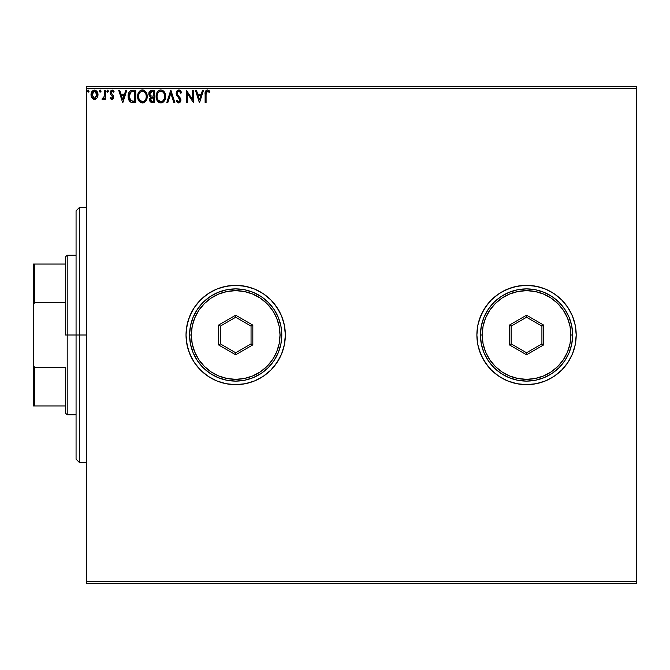 <?xml version="1.0" encoding="UTF-8"?>
<svg xmlns="http://www.w3.org/2000/svg" width="670" height="670" viewBox="0 0 670 670"><rect width="100%" height="100%" fill="white"/><g stroke="black" fill="none" stroke-linecap="round" stroke-linejoin="round"><path stroke-width="1" d="M498.949 293.711L491.428 299.884L488.154 303.493L482.743 311.592L479.017 320.587L477.836 325.31L476.881 335A49.655 49.655 0 0 0 498.949 376.289L507.542 380.878L516.855 383.701L526.545 384.655L536.226 383.701L545.548 380.878L554.132 376.289A49.655 49.655 0 0 0 576.2 335A49.655 49.655 0 0 1 526.545 384.655A49.655 49.655 0 0 1 476.881 335L477.836 344.69L480.666 354.003L485.248 362.587L491.428 370.116L498.949 376.289L507.542 380.878L516.855 383.701L526.545 384.655L536.226 383.701L545.548 380.878L554.132 376.289L561.653 370.116L567.833 362.587L572.423 354.003L575.245 344.69L576.2 335L575.245 325.31L572.423 315.997L567.833 307.413L561.653 299.884L554.132 293.711L545.548 289.122L536.226 286.299L526.545 285.345L516.855 286.299L507.542 289.122L498.949 293.711L491.428 299.884L485.248 307.413L480.666 315.997L477.836 325.31L476.881 335A49.655 49.655 0 0 1 526.545 285.345A49.655 49.655 0 0 1 576.2 335L575.245 344.69L576.2 335A49.655 49.655 0 0 0 554.132 293.711L545.548 289.122L540.958 287.48L531.41 285.579L526.545 285.345L521.67 285.579L512.123 287.48L503.128 291.207L498.949 293.711A49.655 49.655 0 0 0 476.881 335L477.836 344.69L479.017 349.413L482.743 358.408L488.154 366.507L491.428 370.116L498.949 376.289M208.094 293.711L200.565 299.884L194.392 307.413L191.888 311.592L188.161 320.587L186.26 330.134L186.026 335A49.655 49.655 0 0 0 208.094 376.289L216.678 380.878L225.991 383.701L235.681 384.655L245.371 383.701L254.684 380.878L263.268 376.289A49.655 49.655 0 0 0 285.345 335A49.655 49.655 0 0 1 235.681 384.655A49.655 49.655 0 0 1 186.026 335L186.98 344.69L189.803 354.003L194.392 362.587L200.565 370.116L208.094 376.289L216.678 380.878L225.991 383.701L235.681 384.655L245.371 383.701L254.684 380.878L263.268 376.289L270.797 370.116L276.97 362.587L281.559 354.003L284.39 344.69L285.345 335L284.39 325.31L281.559 315.997L276.97 307.413L270.797 299.884L263.268 293.711L254.684 289.122L245.371 286.299L235.681 285.345L225.991 286.299L216.678 289.122L208.094 293.711L200.565 299.884L194.392 307.413L189.803 315.997L186.98 325.31L186.026 335A49.655 49.655 0 0 1 235.681 285.345A49.655 49.655 0 0 1 285.345 335A49.655 49.655 0 0 0 263.268 293.711L254.684 289.122L250.094 287.48L240.547 285.579L235.681 285.345L230.815 285.579L221.267 287.48L216.678 289.122L208.094 293.711A49.655 49.655 0 0 0 186.026 335L186.26 339.866L188.161 349.413L191.888 358.408L194.392 362.587L200.565 370.116L208.094 376.289M544.274 381.381L545.497 380.903M86.706 583.294L636.5 583.294L86.706 583.294L86.706 88.482L636.5 88.482L636.5 581.518L86.706 581.518L86.706 583.294M97.083 97.979L97.954 93.959L96.045 90.525L94.504 90.09L92.963 90.525L91.204 93.163L91.514 97.251L93.733 99.386L96.589 98.582L94.504 99.487L97.083 97.979L98.004 94.763C98.029 92.192 96.865 90.634 94.504 90.09C92.142 90.634 90.978 92.192 91.003 94.763L91.932 97.987L94.504 99.487M104.369 90.249L105.324 90.249L104.369 90.249L104.151 96.723L101.982 99.177L103.281 99.336L104.369 97.987L104.369 99.328L105.324 99.328L105.324 90.249L105.324 99.328L105.324 90.249L104.369 90.249L104.227 96.413L101.982 99.177L102.711 99.487L104.369 97.987L104.369 99.328L105.324 99.328L104.369 99.328M111.949 99.487L113.331 98.691L113.749 96.748L113.23 95.349L111.287 93.532L111.128 92.159L112.225 91.204L113.532 92.167L114.084 91.321L112.116 90.09L110.592 90.978L110.131 92.259L110.416 94.118L112.795 96.932L112.091 98.339L110.659 97.418L110.106 98.197L111.379 99.361L111.949 99.487L113.766 97.108L113.456 95.71L111.061 92.669L112.225 91.204L113.532 92.167L114.084 91.321L112.116 90.09L110.106 92.711L110.416 94.118L112.811 97.15L111.89 98.373L110.659 97.418L110.106 98.197L111.949 99.487M132.568 90.257L130.709 90.643L129.134 92.117L128.213 94.671L128.221 98.021L129.059 100.458L130.516 102.016L135.725 102.669L135.725 90.249L132.844 90.249C129.528 90.701 127.945 92.72 128.087 96.304L130.893 102.217L135.725 102.669L135.725 90.249L135.725 102.669L133.095 102.652M151.713 90.249L154.192 90.249L150.465 90.525L148.949 92.51L148.807 94.269L149.251 95.684L150.742 96.949L149.636 98.85L149.996 101.413L151.252 102.51L154.192 102.669L154.192 90.249L154.192 102.669L154.192 90.249L151.713 90.249L148.782 93.775L150.742 96.949L149.577 99.596L152.433 102.669L154.192 102.669L152.433 102.669M167.802 102.669L166.763 102.669L170.741 90.249L166.763 102.669L167.802 102.669L170.825 93.247L173.84 102.669L174.878 102.669L170.9 90.249L174.878 102.669L170.9 90.249L166.763 102.669L167.802 102.669L170.825 93.247L173.84 102.669L174.878 102.669L173.84 102.669M192.55 90.249L192.55 99.487L186.344 90.249L186.344 102.669L187.298 102.669L187.298 93.406L193.504 102.669L193.504 90.249L192.55 90.249L193.504 90.249L192.55 90.249L192.55 99.487L186.344 90.249L186.344 102.669L187.298 102.669L187.298 93.406L193.504 102.669L193.504 90.249L193.303 102.669M206.075 94.411L206.938 91.321L209.258 92.326L209.735 91.371L207.39 89.931L206.109 90.383L205.372 91.53L205.12 102.669L206.075 102.669L206.075 94.411L207.407 91.204L209.258 92.326L209.735 91.371L207.39 89.931C205.497 90.584 204.744 92.033 205.12 94.286L205.12 102.669L206.075 102.669L206.075 94.411M202.491 90.249L203.529 90.249L199.551 102.669L203.529 90.249L202.491 90.249L201.218 94.236L197.725 94.236L196.452 90.249L195.414 90.249L199.392 102.669L203.529 90.249L202.491 90.249L201.218 94.236L197.725 94.236L196.452 90.249L195.414 90.249L199.392 102.669L195.414 90.249L196.452 90.249M181.57 92.644L180.791 93.281L181.57 92.644L178.773 89.931L176.821 91.07L176.319 94.437L179.979 100.14L179.669 101.204L178.722 101.714L177.064 100.123L176.311 100.885L176.729 101.614L178.965 102.971L180.808 101.095L180.657 98.641L177.617 94.864L177.114 93.314L177.55 91.891L178.681 91.221L179.552 91.438L180.791 93.281L181.57 92.644L180.28 90.542L178.773 89.931L180.28 90.534M165.649 96.405L164.493 92.167L162.969 90.559L160.859 89.931L158.748 90.576L157.232 92.2L156.102 96.463L157.249 100.76L158.798 102.368L160.934 102.987L163.036 102.317L164.535 100.684L165.649 96.413C165.691 92.87 164.1 90.718 160.859 89.931C157.626 90.743 156.043 92.921 156.102 96.463C156.035 100.048 157.651 102.217 160.934 102.987C164.15 102.141 165.725 99.947 165.649 96.405M147.191 96.405L146.035 92.167L143.497 90.09L141.295 90.098L139.452 91.313L138.255 93.189L137.652 95.91L137.903 98.699L140.34 102.368L143.573 102.812L146.077 100.684L147.191 96.405C147.233 92.87 145.633 90.718 142.4 89.931C139.167 90.743 137.576 92.921 137.635 96.463C137.576 100.048 139.184 102.217 142.476 102.987C145.683 102.141 147.258 99.947 147.191 96.405M125.776 90.249L126.814 90.249L122.836 102.669L126.814 90.249L125.776 90.249L124.503 94.236L121.01 94.236L119.737 90.249L118.699 90.249L122.677 102.669L126.814 90.249L125.776 90.249L124.503 94.236L121.01 94.236L119.737 90.249L118.699 90.249L122.677 102.669L118.699 90.249L119.737 90.249M108.356 91.128L107.904 90.19L107.217 90.19L106.957 91.815L108.155 91.815L108.356 91.128L107.56 92.167L108.356 91.128L107.56 92.167L106.765 91.128L107.56 92.167L106.765 91.128L107.904 90.19M100.232 92.167L99.436 91.128L100.232 92.167L99.436 91.128L100.232 90.09L101.028 91.128L100.416 90.115L99.637 90.45L99.487 91.489L100.232 92.167L100.986 91.489L99.93 92.091M89.093 91.128L88.298 90.09L87.544 91.489L88.122 92.142L88.901 91.815L89.093 91.128L88.298 92.167L89.093 91.128L88.298 90.09L87.502 91.128L88.298 92.167L87.502 91.128L88.298 90.09L89.093 91.128L88.298 90.09L87.502 91.128M636.5 86.706L86.706 86.706L86.706 581.518L636.5 581.518L636.5 583.294L636.5 88.482L86.706 88.482L86.706 86.706L636.5 86.706L636.5 88.482L636.5 86.706M549.953 378.793L554.132 376.289L561.653 370.116L554.132 376.289L545.548 380.878M554.132 293.711L561.653 299.884L564.927 303.493L567.833 307.413L572.423 315.997L575.245 325.31L576.2 335L575.245 325.31L574.064 320.587L572.423 315.997L567.833 307.413L570.337 311.592M574.064 349.413L572.423 354.003L575.245 344.69M263.268 376.289L270.797 370.116L274.072 366.507L279.474 358.408L281.559 354.003L284.39 344.69L285.345 335L284.39 325.31L281.559 315.997L279.474 311.592L274.072 303.493L270.797 299.884L263.268 293.711M561.653 370.116L567.833 362.587L572.423 354.003M206.075 102.669L205.12 102.669M209.09 90.676L209.735 91.371L209.258 92.326L207.725 91.254M206.184 92.502L206.469 91.765M205.204 92.418L205.154 93.097M199.476 99.671L198.136 95.509L200.807 95.509L199.476 99.671L198.136 95.509L200.807 95.509L199.476 99.671M187.298 102.669L186.344 102.669L186.561 90.249M179.401 90.023L180.573 90.835M180.783 91.12L181.135 91.698M181.151 91.731L181.352 92.15M179.032 91.229L180.481 92.594M177.114 93.314L177.424 94.529L177.14 92.937L178.522 91.246M178.22 91.346L177.383 92.159L178.471 91.254M177.29 94.244L177.625 94.872M178.563 96.053L177.759 95.073M176.311 100.885L177.064 100.123L176.311 100.885L178.714 102.987L180.934 100.09L180.439 98.197L179.007 96.513M180.934 100.09L180.9 99.596M180.9 100.601L180.808 101.095M180.799 101.111L180.406 102.008M178.287 102.937L177.734 102.703M177.45 102.493L176.981 101.974M178.429 101.673L177.357 100.642M177.064 100.123L177.441 100.785M177.701 101.153L178.145 101.555M179.912 100.684L178.572 101.698M178.262 97.343L179.744 99.093L179.903 100.693M178.773 89.931L176.151 93.298L178.22 97.301L176.88 95.684M177.952 97.016L177.45 96.455M176.511 94.981L176.319 94.445M176.168 93.582L176.168 92.996M177.659 90.249L177.198 90.618M176.821 91.07L176.52 91.581M176.771 95.5L177.441 96.447M176.863 101.815L177.24 102.284M165.389 98.616L165.205 99.235M165.381 98.624L164.853 100.098M164.837 100.132L160.934 102.987M159.82 102.837L157.249 100.751L159.82 102.837M156.336 98.582L156.16 97.602M156.118 97.033L156.16 97.585M156.16 95.349L156.252 94.755M156.52 93.708L156.721 93.189M157.919 91.304L158.438 90.81M159.77 90.09L160.289 89.973M162.986 90.567L164.502 92.167L162.969 90.559M162.04 102.812L163.874 101.58M164.175 91.706L163.815 91.279M160.666 91.212L160.892 91.204C163.472 91.849 164.745 93.582 164.694 96.413L164.653 95.542M164.552 94.931L164.694 96.413C164.753 99.26 163.488 101.028 160.892 101.714L159.209 101.178L157.969 99.897L160.892 101.714C158.287 101.053 157.006 99.311 157.056 96.472C156.998 93.599 158.271 91.849 160.892 91.204L162.576 91.723L163.84 93.105M164.209 99.051L162.576 101.162M157.056 96.472L157.266 94.679L157.056 96.472M157.107 97.368L157.065 96.916M159.586 91.505L160.004 91.338M157.55 93.817L157.76 93.356M163.79 93.013L164.644 95.517M162.249 91.53L160.892 91.204M160.892 101.714L161.344 101.673L160.892 101.714M161.52 101.639L162.023 101.472M150.264 101.832L149.996 101.413M149.795 100.944L149.628 100.274M149.577 99.596L149.954 101.338M150.298 96.723L148.891 94.763L149.845 96.405M148.815 93.138L149.042 92.226M149.946 94.822L149.896 92.854L149.737 93.775L152.14 91.53L153.237 91.53L153.237 96.145L151.236 95.994L152.752 96.145L151.236 95.994L149.787 94.336M152.073 101.388L150.532 99.57L153.237 97.418L153.237 101.396L151.437 101.254M150.532 99.57L150.758 98.457L150.532 99.57M152.752 97.418L151.864 97.502L153.237 97.418L153.237 101.396L152.249 101.396M151.445 97.653L151.864 97.502M150.842 91.723L151.42 91.572M150.943 100.91L150.616 100.282M150.758 98.457L151.102 97.929M147.174 96.983L147.124 97.527M146.387 100.098L146.738 99.235M146.378 100.123L142.467 102.987M140.332 102.368L138.791 100.76L140.683 102.569M138.263 99.763L138.095 99.344M137.869 98.582L137.702 97.602M137.652 97.024L137.652 95.902M137.702 95.349L137.786 94.755M138.062 93.708L138.246 93.205M138.255 93.189L138.774 92.2M139.452 91.304L139.971 90.81M141.303 90.09L141.831 89.973M144.519 90.567L146.027 92.159L144.427 90.509M143.991 102.644L145.407 101.58M146.554 93.147L146.035 92.167M145.708 91.706L145.348 91.279M139.084 93.817L139.301 93.356M142.208 91.212L142.434 91.204C145.013 91.849 146.278 93.582 146.236 96.413L146.186 95.542M142.651 91.221L143.313 91.338M146.094 94.931L146.236 96.413C146.294 99.26 145.022 101.028 142.434 101.714L140.742 101.178L139.502 99.897L142.434 101.714C139.829 101.053 138.548 99.311 138.589 96.472L138.606 96.916L138.589 96.472C138.531 93.599 139.812 91.849 142.434 91.204M138.64 97.368L138.606 96.916M141.119 91.505L141.537 91.338M138.807 94.679L139.084 93.825M144.795 92.318L145.382 93.105M144.293 91.857L144.779 92.309M142.434 101.714L142.877 101.673L142.434 101.714M143.053 101.639L143.564 101.472M143.732 101.388L142.877 101.673M145.742 99.051L144.117 101.162M132.333 102.585L131.906 102.527M129.436 101.019L129.947 101.58M128.397 98.825L128.121 97.158M128.087 96.304L128.104 95.76M128.104 95.743L128.213 94.671M130.717 90.634L132.292 90.274M131.755 90.333L130.709 90.643M129.444 91.664L129.134 92.117M128.221 98.021L128.498 99.194M131.086 100.894L129.042 96.304L131.194 91.84L134.77 91.53L134.77 101.396L130.658 100.609M129.36 94.093L129.209 94.646M129.93 92.921L130.508 92.276M131.345 91.782L131.814 91.664M133.447 101.379L132.752 101.338M129.042 96.304L129.176 94.822L129.042 96.304M129.519 99.009L129.31 98.381M129.854 99.671L129.536 99.051M129.62 93.457L129.176 94.822M122.761 99.671L121.421 95.509L124.092 95.509L122.761 99.671L121.421 95.509L124.092 95.509L122.761 99.671M111.798 99.478L111.371 99.361M111.111 99.219L110.106 98.197L110.659 97.418L112.091 98.339L112.811 97.15L112.284 95.944M110.659 97.418L111.689 98.348M111.371 98.197L111.89 98.373M112.753 97.56L111.622 95.391M112.811 97.15L112.141 95.818M110.659 94.487L110.106 92.711M110.148 92.142L110.458 91.204M112.225 91.204L113.532 92.167L114.084 91.321L112.418 90.115M111.111 93.113L111.388 91.656M111.404 93.7L111.061 92.669L112.635 94.738M113.23 95.341L113.766 97.108M110.106 98.197L110.466 98.649M113.255 90.45L112.711 90.19M112.577 97.946L112.091 98.339M102.711 99.487L101.982 99.177L102.443 98.205L103.138 98.323M103.44 98.121L102.753 98.356M104.369 93.901L104.336 95.249M100.148 90.098L101.028 91.128L100.232 90.09L99.436 91.128L100.232 90.09L100.835 90.442M99.889 90.19L99.487 90.768M95.642 99.252L95.224 99.395M93.725 99.378L93.097 99.118M91.514 97.259L91.237 96.522M91.221 96.463L91.053 95.634M91.003 94.763L91.02 95.19M91.857 91.681L91.514 92.309M94.102 90.123L93.097 90.45M94.302 90.098L94.906 90.115M94.914 90.123L95.869 90.425M97.15 91.681L96.773 91.162M97.158 91.69L97.51 92.351M97.678 92.762L97.954 93.959M97.954 95.601L97.787 96.447M92.1 93.557L91.957 94.755L94.504 91.204L97.049 94.755L94.504 98.373L91.957 94.755L92.552 92.443L93.901 91.296M93.909 98.272L92.519 97.024M92.1 95.961L91.991 95.374M95.257 98.214L94.805 98.348M157.266 94.679L157.55 93.825M164.644 97.309L164.485 98.197M163.807 99.855L163.38 100.433M162.19 101.388L161.344 101.673M157.969 99.897L157.266 98.247M152.14 91.53L153.237 91.53L153.237 96.145L152.752 96.145M139.494 93.021L139.787 92.594M145.742 93.8L146.027 94.646M146.186 97.309L146.027 98.197M139.502 99.897L138.807 98.247M133.749 91.53L134.77 91.53L134.77 101.396L134.142 101.396M130.784 100.709L130.047 99.964M129.151 97.703L129.067 97.008M93.365 91.564L93.909 91.296M95.642 91.564L96.907 93.557M96.916 95.969L96.765 96.43M79.613 335L76.062 335L76.062 459.151L76.062 210.849L76.062 335L79.613 335L79.613 462.694L79.613 335L86.706 335L79.613 335L79.613 207.306L79.613 335M65.425 264.055L65.425 335L67.201 335L67.201 255.195L67.201 335L76.062 335L67.201 335L67.201 414.805L67.201 335L65.425 335L65.425 256.962L65.425 264.055L33.5 264.055L33.5 305.135L34.564 302.488L65.425 302.488L34.564 302.488L34.564 264.055L34.564 302.488L33.5 305.135L33.5 264.055L65.425 264.055M65.425 367.512L65.425 413.038L65.425 367.512L34.564 367.512L33.5 364.865L33.5 305.135L33.5 405.945L65.425 405.945L34.564 405.945L34.564 367.512L34.564 405.945L33.5 405.945L33.5 364.865L34.564 367.512L65.425 367.512M480.432 335L482.199 335A44.337 44.337 0 0 1 526.545 290.663A44.337 44.337 0 0 1 570.882 335L572.649 335A46.113 46.113 0 0 0 526.545 288.887A46.113 46.113 0 0 0 480.432 335A46.113 46.113 0 0 1 526.545 288.887A46.113 46.113 0 0 1 572.649 335A46.113 46.113 0 0 1 526.545 381.113A46.113 46.113 0 0 1 480.432 335L481.311 343.995L483.941 352.646L488.204 360.619L493.932 367.604L500.925 373.341L508.899 377.604L517.542 380.225L526.545 381.113L535.539 380.225L544.191 377.604L552.155 373.341L559.149 367.604L564.885 360.619L569.14 352.646L571.77 343.995L572.649 335L571.77 326.005L569.14 317.354L564.885 309.381L559.149 302.396L552.155 296.659L544.191 292.396L535.539 289.775L526.545 288.887L517.542 289.775L508.899 292.396L500.925 296.659L493.932 302.396L488.204 309.381L483.941 317.354L481.311 326.005L480.432 335A46.113 46.113 0 0 0 526.545 381.113A46.113 46.113 0 0 0 572.649 335L570.882 335L570.028 326.349L567.507 318.032L563.403 310.369L557.892 303.644L551.176 298.133L543.512 294.038L535.188 291.517L526.545 290.663L517.893 291.517L509.577 294.038L501.905 298.133L495.189 303.644L489.678 310.369L485.574 318.032L483.053 326.349L482.199 335L483.053 343.651L485.574 351.968L489.678 359.631L495.189 366.356L501.905 371.867L509.577 375.962L517.893 378.483L526.545 379.337L535.188 378.483L543.512 375.962L551.176 371.867L557.892 366.356L563.403 359.631L567.507 351.968L570.028 343.651L570.882 335A44.337 44.337 0 0 1 526.545 379.337A44.337 44.337 0 0 1 482.199 335L480.432 335M509.401 344.899L509.401 325.101L526.545 315.202L543.688 325.101L543.688 344.899L526.545 354.798L509.401 344.899L526.545 354.798L543.688 344.899L541.913 343.878L526.545 352.747L511.168 343.878L511.168 326.123L526.545 317.253L541.913 326.123L541.913 343.878L526.545 352.747L526.545 354.798L526.545 352.747L511.168 343.878L509.401 344.899L511.168 343.878L511.168 326.123L509.401 325.101L509.401 344.899M541.913 343.878L543.688 344.899L543.688 325.101L541.913 326.123L541.913 343.878M541.913 326.123L543.688 325.101L526.545 315.202L526.545 317.253L541.913 326.123M526.545 317.253L526.545 315.202L509.401 325.101L511.168 326.123L526.545 317.253M189.568 335L191.344 335A44.337 44.337 0 0 1 235.681 290.663A44.337 44.337 0 0 1 280.018 335L281.794 335A46.113 46.113 0 0 0 235.681 288.887A46.113 46.113 0 0 0 189.568 335A46.113 46.113 0 0 1 235.681 288.887A46.113 46.113 0 0 1 281.794 335A46.113 46.113 0 0 1 235.681 381.113A46.113 46.113 0 0 1 189.568 335L190.456 343.995L193.077 352.646L197.34 360.619L203.077 367.604L210.062 373.341L218.035 377.604L226.686 380.225L235.681 381.113L244.676 380.225L253.327 377.604L261.3 373.341L268.285 367.604L274.022 360.619L278.284 352.646L280.906 343.995L281.794 335L280.906 326.005L278.284 317.354L274.022 309.381L268.285 302.396L261.3 296.659L253.327 292.396L244.676 289.775L235.681 288.887L226.686 289.775L218.035 292.396L210.062 296.659L203.077 302.396L197.34 309.381L193.077 317.354L190.456 326.005L189.568 335A46.113 46.113 0 0 0 235.681 381.113A46.113 46.113 0 0 0 281.794 335L280.018 335L279.172 326.349L276.643 318.032L272.548 310.369L267.037 303.644L260.312 298.133L252.649 294.038L244.332 291.517L235.681 290.663L227.029 291.517L218.713 294.038L211.05 298.133L204.333 303.644L198.814 310.369L194.719 318.032L192.198 326.349L191.344 335L192.198 343.651L194.719 351.968L198.814 359.631L204.333 366.356L211.05 371.867L218.713 375.962L227.029 378.483L235.681 379.337L244.332 378.483L252.649 375.962L260.312 371.867L267.037 366.356L272.548 359.631L276.643 351.968L279.172 343.651L280.018 335A44.337 44.337 0 0 1 235.681 379.337A44.337 44.337 0 0 1 191.344 335L189.568 335M218.537 344.899L218.537 325.101L235.681 315.202L252.825 325.101L252.825 344.899L235.681 354.798L218.537 344.899L235.681 354.798L252.825 344.899L251.049 343.878L235.681 352.747L220.313 343.878L220.313 326.123L235.681 317.253L251.049 326.123L251.049 343.878L235.681 352.747L235.681 354.798L235.681 352.747L220.313 343.878L218.537 344.899L220.313 343.878L220.313 326.123L218.537 325.101L218.537 344.899M251.049 343.878L252.825 344.899L252.825 325.101L251.049 326.123L251.049 343.878M251.049 326.123L252.825 325.101L235.681 315.202L235.681 317.253L251.049 326.123M235.681 317.253L235.681 315.202L218.537 325.101L220.313 326.123L235.681 317.253M86.706 462.694L79.613 462.694L76.062 459.151M86.706 207.306L79.613 207.306L76.062 210.849M65.425 256.962L67.201 255.195L76.062 255.195M76.062 414.805L67.201 414.805L65.425 413.038"/></g></svg>
